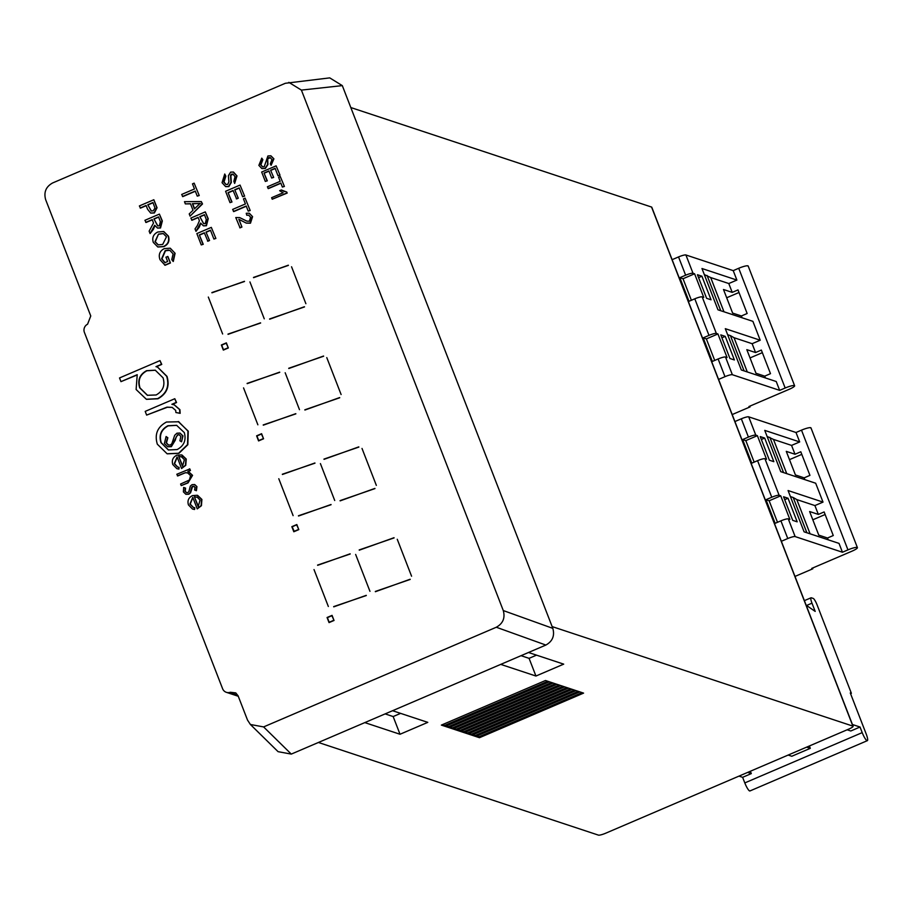 <?xml version="1.0" encoding="UTF-8"?>
<svg xmlns="http://www.w3.org/2000/svg" width="913" height="913" viewBox="0 0 913 913"><rect width="100%" height="100%" fill="white"/><g stroke="black" fill="none" stroke-linecap="round" stroke-linejoin="round"><path stroke-width="1.37" d="M750.144 790.738A8.023 1.586 -113.2 0 1 749.938 790.955A8.023 1.586 -113.2 0 1 749.641 790.955A8.023 1.586 -113.2 0 1 744.803 782.92L742.623 777.317L751.296 773.608L747.667 772.398M847.15 729.784L850.779 730.993L860.035 727.022L862.203 732.625A8.023 1.586 66.8 0 0 867.053 740.66A8.023 1.586 66.8 0 0 867.35 740.66A8.023 1.586 66.8 0 0 866.175 733.938L850.277 692.944L851.384 693.321L817.067 604.84A6.414 1.267 66.8 0 0 813.198 598.414L811.292 597.787A6.414 1.267 66.8 0 0 811.052 597.787A6.414 1.267 66.8 0 0 811.988 603.162L815.195 611.413L806.145 605.205M738.994 776.118L742.623 777.317M788.147 755.062L791.788 756.261L810.299 748.329L806.658 747.131M852.422 724.511L860.035 727.022M850.551 693.675L851.384 693.321M818.048 742.246L841.181 732.34M809.375 745.967L810.299 748.329M782.19 757.619L759.057 767.525M750.383 771.234L751.296 773.608M853.107 726.269A6.414 1.084 158.8 0 0 852.902 726.12L651.574 207.057A6.414 1.084 -21.2 0 1 651.768 207.205L853.107 726.269A6.414 1.084 158.8 0 1 848.702 729.122L605.798 833.17A6.414 1.084 158.8 0 1 598.426 835.121L318.42 742.474M192.848 497.539L190.246 504.147L193.362 507.4M194.435 507.662L194.264 509.374L192.483 509.02L188.443 504.9C187.211 500.723 188.546 497.631 192.449 495.611L197.254 495.28L201.579 499.32L201.111 505.597L197.254 508.895L192.769 497.323L189.927 504.044L193.202 507.343L194.754 507.765L194.572 509.488L192.654 509.066M197.699 495.428L201.899 499.434L201.419 505.699L197.254 508.895M178.206 421.544L188.261 431.164L187.838 444.722L178.914 453.362L167.25 453.818M333.713 620.326L329.182 622.255L334.021 620.429L332.058 615.373L327.071 617.508L329.045 622.598L334.032 620.463L331.921 615.704L327.39 617.645L329.285 622.495M296.908 524.747L292.16 526.778L294.271 531.526L298.791 529.597L296.828 524.541L291.84 526.675L293.815 531.754L298.802 529.62L296.691 524.872L291.84 526.675M228.33 347.956L226.356 342.866L221.368 345L223.343 350.09L228.33 347.956M263.56 438.788L261.597 433.698L256.61 435.832L258.573 440.922L263.56 438.788M375.38 591.715L410.131 579.241L375.38 591.715M359.266 550.185L394.017 537.711L359.266 550.185M411.569 576.206L397.258 539.286L411.569 576.206M369.959 591.339L355.636 554.431L369.959 591.339M333.759 606.848L366.25 595.344L333.759 606.848M317.656 565.318L350.147 553.814L317.656 565.318M328.338 606.483L314.015 569.564L328.338 606.483M376.339 485.374L362.016 448.454L376.339 485.374M324.035 459.342L358.786 446.879L324.035 459.342M334.717 500.507L320.406 463.587L334.717 500.507M340.138 500.872L374.901 488.409L340.138 500.872M298.528 516.016L331.02 504.512L298.528 516.016M282.414 474.486L314.905 462.982L282.414 474.486M293.107 515.64L278.785 478.732L293.107 515.64M257.877 424.807L243.554 387.888L257.877 424.807M247.183 383.643L279.675 372.139L247.183 383.643M263.298 425.173L295.789 413.669L263.298 425.173M304.908 410.04L339.659 397.566L304.908 410.04M341.108 394.53L326.786 357.622L341.108 394.53M288.805 368.51L323.556 356.036L288.805 368.51M299.487 409.675L285.176 372.755L299.487 409.675M222.635 333.975L208.324 297.056L222.635 333.975M228.056 334.341L260.547 322.837L228.056 334.341M211.953 292.811L244.444 281.307L211.953 292.811M264.256 318.831L249.934 281.923L264.256 318.831M269.677 319.208L304.428 306.734L269.677 319.208M253.563 277.678L288.325 265.204L253.563 277.678M305.878 303.698L291.555 266.779L305.878 303.698M168.266 250.014L165.162 250.664L161.612 258.813L164.888 262.682L167.627 261.506L165.938 257.158L167.924 256.553L170.423 262.978L165.07 265.272L160.003 259.703C158.28 254.727 159.707 251.029 164.272 248.61L170.138 248.199L175.091 253.289L173.299 261.46L171.77 259.657L173.093 253.86L169.784 250.288L165.47 250.767L161.932 258.915L165.207 262.784M170.297 248.256L175.091 253.289M169.944 250.345L168.585 250.128M163.792 231.56L168.448 236.17C169.864 240.952 168.323 244.433 163.838 246.624L157.938 247.001M146.194 205.676L140.499 208.118L139.369 205.927L153.829 199.742L156.739 207.662L154.069 212.866L150.679 213.06L147.564 209.237L146.103 205.471L140.18 208.016M153.829 199.742L157.059 207.765L154.388 212.969L150.85 213.106M190.509 203.85L185.339 203.896L184.483 201.682L201.294 201.556L202.195 203.873L190.087 216.13L189.231 213.916L192.997 210.264L190.463 203.736L185.339 203.896M201.294 201.556L202.515 203.976L190.087 216.13M238.042 695.683L230.327 692.259A6.414 6.197 -71.7 0 1 222.589 688.699L84.407 332.435A6.414 6.197 -71.7 0 1 87.58 324.206L90.764 315.978L45.65 199.65C43.619 192.244 45.947 186.686 52.612 182.965L285.324 83.288L329.741 77.879L342.307 85.617L301.404 90.102L503.28 610.557L552.822 628.361L342.307 85.617M230.327 692.259L235.771 692.899L238.088 695.797L247.526 720.106L250.402 724.488L263.606 726.919L291.293 754.092L545.86 645.057L496.307 627.242L263.606 726.919M496.307 627.242C502.983 623.522 505.3 617.953 503.28 610.557M301.404 90.102L288.839 82.353M270.316 157.641L267.703 158.896L267.931 164.534L265.352 168.471L261.985 168.585M261.757 158.154L262.545 159.604L260.57 164.682L262.51 166.805L264.234 166.691L267.897 155.975L270.784 155.781L273.592 158.736L271.104 165.321L270.328 163.861L271.96 159.615L270.157 157.584L268.616 157.675L267.395 158.782L267.612 164.431L265.044 168.369L261.826 168.54L258.87 165.379L261.757 158.154L262.864 159.707L260.89 164.797L262.659 166.851M270.944 155.838L273.911 158.839L271.104 165.321M267.315 180.808L265.306 181.425L261.666 172.043L276.125 165.846L280.017 175.148L278.009 175.764L275.11 168.289L270.602 170.229L273.672 177.419L271.663 178.035L268.913 170.948L264.028 173.036L267.315 180.808L265.306 181.425M275.19 168.506L270.921 170.332M268.993 171.153L264.348 173.139M280.907 183.251L268.376 188.614L267.395 186.788L280.165 181.31L278.602 177.293L280.291 176.574L284.399 186.446L282.391 187.062L280.827 183.045L268.057 188.512M281.33 189.972L286.796 192.072L287.184 193.065L272.222 199.228L271.629 197.699L283.076 192.791L279.64 190.691L281.33 189.972L284.457 191.639M233.089 174.155L230.841 175.387L231.32 182.474L228.843 186.594L225.773 186.64M224.735 174.006L225.534 176.083L223.685 181.904L225.968 184.494L227.622 184.449L228.923 181.938L228.376 175.707L230.635 172.135L233.351 172.043L236.684 175.832L234.652 183.422L233.854 181.345L235.052 176.631L232.929 174.098L231.571 174.155L230.521 175.285L231 182.372L228.524 186.492L225.614 186.583L222.053 182.703L224.735 174.006L225.853 176.186L224.005 182.007L226.127 184.54M233.5 172.089L237.003 175.935L234.652 183.422M231.982 202.001L229.996 202.618L225.591 191.274L240.051 185.077L244.627 196.147L242.641 196.752L239.195 187.873L234.744 189.778L238.282 198.201L236.615 198.92L233.077 190.486L228.067 192.632L231.982 202.001L229.996 202.618M239.274 188.078L235.063 189.881M233.157 190.703L228.387 192.746M246.316 206.224L233.762 211.599L232.632 209.419L245.426 203.941L243.44 198.84L245.118 198.121L250.196 210.515L248.21 211.12L246.236 206.018L233.443 211.496M238.989 219.348L241.922 227.063L240.062 227.862L235.782 217.545L239.628 217.591L247.046 221.22M239.788 217.648L242.972 219.2M248.793 215.183L246.784 215.263L246.236 213.288L249.192 213.208L252.581 216.666L250.459 223.194L246.362 223.114M249.352 213.265L252.581 216.666M195.348 191.251L182.794 196.626L181.676 194.446L194.469 188.968L192.483 183.855L194.149 183.148L199.239 195.542L197.254 196.147L195.268 191.045L182.486 196.523M198.212 217.579L191.97 220.261L190.84 218.07L205.299 211.884L207.924 218.629L206.098 225.648L203.371 225.796L200.563 223.08L195.987 231.343L195.04 228.901L197.322 225.602L199.388 220.82L199.034 219.679L198.132 217.374L191.65 220.159M205.299 211.884L208.232 218.743L206.418 225.751L203.531 225.853M200.883 223.194L199.296 227.143L195.987 231.343M203.245 244.307L201.259 244.924L196.854 233.58L211.314 227.383L215.879 238.453L213.893 239.058L210.447 230.179L206.007 232.085L209.545 240.507L207.879 241.226L204.329 232.792L199.331 234.938L203.245 244.307L201.259 244.924M210.526 230.384L206.315 232.187M204.409 233.009L199.65 235.052M152.323 219.805L146.069 222.487L144.939 220.295L159.398 214.11L162.023 220.855L160.197 227.873L157.47 228.022L154.674 225.306L150.086 233.568L149.139 231.126L153.498 223.046L152.243 219.599L145.749 222.384M159.398 214.11L162.343 220.969L160.517 227.976L157.641 228.079M154.982 225.42L153.395 229.368L150.086 233.568M160.003 360.601L161.441 364.31L155.975 366.649L157.515 367.106L166.691 376.282C169.601 386.21 166.577 393.674 157.618 398.661L146.354 399.266L136.117 389.509L137.224 374.684L120.961 381.645L119.523 377.948L160.003 360.601L161.761 364.413L156.317 366.752M157.675 367.163L167.011 376.384C169.921 386.313 166.885 393.777 157.938 398.776L146.502 399.323M137.076 374.992L120.961 381.645M174.794 398.719L176.232 402.416L171.872 404.288L174.246 404.858L179.599 409.56L179.838 413.224L175.901 412.528L175.695 410.416L172.146 407.369L166.999 407.152L146.639 415.095L145.201 411.386L174.794 398.719L176.551 402.53L172.26 404.368M174.406 404.916L179.918 409.663L180.158 413.327L175.901 412.528M172.306 407.426L167.319 407.255L146.639 415.095M177.19 457.162L174.577 463.758L177.704 467.011M178.777 467.273L178.594 468.997L176.825 468.631L172.785 464.523C171.553 460.346 172.888 457.242 176.78 455.222L181.596 454.902L185.921 458.942L185.442 465.219L181.584 468.506L177.099 456.945L174.257 463.656L177.533 466.954L179.096 467.376L178.914 469.099L176.985 468.689M182.029 455.039L186.241 459.045L185.761 465.322L181.584 468.506M189.813 468.928L190.429 470.526L188.158 471.496L192.563 475.342L188.01 482.931L181.219 485.602L180.603 484.016L189.379 480.033L190.577 475.627L187.633 472.866L185.51 472.672L177.75 475.947L176.814 474.258L189.813 468.928M188.557 471.622L192.563 475.342M187.793 472.911L185.83 472.774M194.72 484.563L196.934 486.629L196.409 490.703L194.595 489.996L195.062 487.188L192.7 486.241L190.577 492.769L188.843 494.218L185.978 494.31M194.138 486.241L193.02 486.344M192.7 486.241L191.719 487.165L190.258 492.666L188.523 494.116L185.818 494.253L183.399 491.89L183.673 487.462L185.579 488.113L185.236 491.251L186.594 492.655M471.918 735.205L576.023 690.616L579.766 691.849L475.662 736.449L471.918 735.205L475.285 735.479L475.662 736.449M464.295 732.683L568.4 688.094L572.143 689.338L468.038 733.926L464.295 732.683L467.661 732.956L468.038 733.926M456.671 730.16L560.776 685.572L564.531 686.816L460.426 731.404L456.671 730.16L460.049 730.434L460.426 731.404M449.059 727.638L553.164 683.05L556.907 684.294L452.802 728.882L449.059 727.638L452.426 727.912L452.802 728.882M549.284 681.771L445.179 726.36L441.367 725.105L545.472 680.505L549.284 681.771M528.49 652.487L563.698 664.139L535.942 676.031L500.723 664.379M852.902 726.12L552.137 626.592M392.579 710.713L427.786 722.366L400.02 734.257L364.812 722.605M549.352 681.794L553.095 683.027L448.991 727.627L445.247 726.383L549.352 681.794M556.976 684.305L560.719 685.549L456.614 730.149L452.871 728.905L556.976 684.305M564.588 686.827L568.343 688.071L464.238 732.671L460.483 731.427L564.588 686.827M572.211 689.349L575.955 690.593L471.85 735.182L468.107 733.949L572.211 689.349M579.835 691.871L583.578 693.115L479.473 737.704L475.73 736.471L579.835 691.871M651.574 207.057L350.809 107.54M521.038 655.682L529.072 658.341L536.524 655.146M385.126 713.898L393.161 716.557L400.602 713.373M552.822 628.361C554.853 635.768 552.525 641.337 545.86 645.057M291.293 754.092L278.088 751.673L250.402 724.488M264.028 173.036L266.995 180.694M270.602 170.229L273.672 177.419M273.352 177.305L271.663 178.035M276.125 165.846L280.017 175.148M279.698 175.034L278.009 175.764M280.291 176.574L284.399 186.446M284.08 186.332L282.391 187.062M286.477 191.97L287.184 193.065M286.865 192.963L272.222 199.228M228.067 192.632L231.662 201.899M234.744 189.778L238.282 198.201M237.973 198.098L236.296 198.806M240.051 185.077L244.627 196.147M244.307 196.044L242.641 196.752M245.118 198.121L250.196 210.515M249.877 210.412L248.21 211.12M252.262 216.564L250.139 223.08L246.202 223.069L238.909 219.325M238.852 219.291L241.922 227.063M242.664 219.097L246.898 221.163L249.375 221.208L250.584 217.237L248.633 215.126L246.784 215.263M241.603 226.96L239.742 227.759M194.149 183.148L199.239 195.542M198.92 195.428L197.254 196.147M197.048 203.531L192.392 203.667L194.412 208.906L200.073 203.428L192.7 203.782L194.617 208.712M200.392 203.531L197.368 203.633M199.81 216.655L203.576 223.662L205.242 223.594L206.281 219.428L204.444 214.681L199.81 216.655L203.736 223.708M204.523 214.886L200.118 216.769M199.331 234.938L202.926 244.205M206.007 232.085L209.545 240.507M209.225 240.404L207.559 241.112M211.314 227.383L215.879 238.453M215.571 238.35L213.893 239.058M147.78 204.752L151.238 210.971L153.213 210.812L154.982 208.096L152.962 202.538L147.78 204.752L151.398 211.029M153.053 202.743L148.1 204.866M153.909 218.88L157.675 225.888L159.341 225.819L160.38 221.654L158.542 216.906L153.909 218.88L157.846 225.933M158.622 217.111L154.229 218.994M153.304 242.402C151.9 237.722 153.361 234.276 157.698 232.028L163.632 231.503L168.14 236.068C169.544 240.849 168.003 244.33 163.518 246.521L157.778 246.944L153.304 242.402M158.485 234.116L154.959 241.683L158.166 244.878L162.719 244.433L166.474 236.787L163.21 233.511L158.485 234.116L155.278 241.785L158.326 244.924M163.37 233.568L158.805 234.23M174.771 253.186L172.979 261.358M167.615 256.45L170.423 262.978M170.103 262.876L164.751 265.169M529.072 658.341L535.942 676.031M393.161 716.557L400.02 734.257M547.766 681.269L444.802 725.367L445.179 726.36M444.802 725.367L441.367 725.105M551.6 682.536L448.614 726.645L448.991 727.627M448.614 726.645L445.247 726.383M555.412 683.791L452.426 727.912M559.224 685.058L456.238 729.167L456.614 730.149M456.238 729.167L452.871 728.905M563.036 686.314L460.049 730.434M566.847 687.58L463.85 731.69L464.238 732.671M463.85 731.69L460.483 731.427M570.648 688.836L467.661 732.956M574.46 690.102L471.473 734.212L471.85 735.182M471.473 734.212L468.107 733.949M578.271 691.358L475.285 735.479M582.083 692.625L479.097 736.734L479.473 737.704M479.097 736.734L475.73 736.471M288.382 265.398L253.494 277.426M304.497 306.928L269.597 318.957M244.501 281.501L211.873 292.571M260.616 323.031L227.988 334.101M323.613 356.23L288.725 368.27M339.727 397.76L304.839 409.8M295.846 413.863L263.218 424.933M279.732 372.333L247.115 383.403M314.974 463.176L282.345 474.235M331.077 504.706L298.448 515.765M374.958 488.603L340.07 500.632M358.855 447.073L323.955 459.102M350.204 554.008L317.576 565.079M366.307 595.538L333.679 606.609M394.085 537.905L359.186 549.934M410.188 579.435L375.3 591.464M261.677 433.903L256.918 435.946L258.813 440.819M263.241 438.651L258.721 440.591L263.549 438.754L261.449 434.04L256.93 435.969M226.435 343.071L221.368 345M223.48 349.747L228.318 347.921L226.219 343.197L221.699 345.137L223.48 349.747L228.01 347.819M293.952 531.423L298.471 529.483M332.138 615.579L327.402 617.645M163.05 377.799L155.244 370.176L146.594 370.678C139.655 374.456 137.361 380.185 139.712 387.865L147.37 395.283L156.134 394.975C162.993 391.118 165.299 385.4 163.05 377.799M155.404 370.233L146.902 370.781C139.974 374.558 137.68 380.287 140.031 387.968L147.529 395.329M178.583 421.669L187.941 431.062L187.519 444.62L178.606 453.259L167.09 453.761L157.321 444.186C154.388 434.314 157.447 426.93 166.486 422.023L178.902 421.772M184.3 432.602L176.608 425.31L167.901 425.743C161.042 429.464 158.714 435.09 160.95 442.611L168.346 449.961L177.145 449.561C184.015 445.829 186.4 440.18 184.3 432.602M176.768 425.355L168.22 425.846C161.35 429.567 159.033 435.193 161.27 442.714L168.506 450.006M179.279 434.736L177.932 434.873L176.141 436.996L175.33 440.112L171.347 446.685L167.844 446.765M166.086 436.528L167.547 437.647L166.155 442.771L168.414 445.065L170.446 444.973L171.895 443.615L174.668 435.33L176.928 433.207L179.907 433.059L182.668 435.832L181.55 441.801L179.929 440.831L180.82 436.414L179.119 434.679L177.613 434.759L171.039 446.571L167.684 446.719L164.374 443.535L166.086 436.528L167.855 437.749L166.474 442.873L168.574 445.11M180.055 433.116L182.977 435.935L181.55 441.801M181.915 456.865L178.72 456.443L182.532 466.258L184.392 459.696L181.367 456.637M178.72 456.443L182.737 466.087M182.235 456.968L179.039 456.546M185.51 472.672L177.43 475.844M192.244 475.239L187.69 482.829L181.219 485.602M189.493 468.826L190.429 470.526M190.109 470.412L187.827 471.393M183.673 487.462L185.259 488.01L184.917 491.137L186.435 492.609L187.85 492.552L188.888 491.593L190.303 486.104L192.027 484.677L194.56 484.506L196.934 486.629M196.615 486.515L196.101 490.601M197.573 497.254L194.389 496.82L198.189 506.635L200.061 500.073L197.037 497.026M194.389 496.82L198.406 506.464M197.893 497.357L194.709 496.923M812.547 568.057L812.832 568.788L811.725 568.411L851.92 551.201A8.023 1.358 158.8 0 0 857.41 547.64A8.023 1.358 158.8 0 0 857.159 547.446A8.023 1.358 158.8 0 0 847.949 549.888L842.448 552.239L839.024 543.395L804.091 531.834L788.079 490.543L823.012 502.104L815.686 483.228L780.763 471.667L764.74 430.377L799.674 441.938L796.01 432.5L801.5 430.149A8.023 1.358 -21.2 0 1 810.721 427.706A8.023 1.358 -21.2 0 1 810.972 427.9A8.023 1.358 -21.2 0 1 810.915 428.22M788.284 518.892L795.143 536.582A6.414 1.084 158.8 0 0 787.771 538.533L780.912 520.844A6.414 1.084 -21.2 0 1 788.284 518.892L789.871 519.417L780.718 495.816L779.131 495.291A6.414 1.084 158.8 0 0 771.759 497.243L757.573 460.677A6.414 1.084 -21.2 0 1 764.946 458.725L766.532 459.25L757.379 435.661L755.793 435.136A6.414 1.084 158.8 0 0 748.42 437.087L741.333 418.793A6.414 1.084 -21.2 0 1 748.706 416.842L796.01 432.5M818.345 514.418L809.614 511.531L818.767 535.121L827.498 538.008L833.272 535.532L824.131 511.942L818.345 514.418L814.91 505.574L796.809 499.582L793.203 497.505L806.875 532.758M793.203 497.505L790.43 496.592M796.809 499.582L810.093 533.82M827.498 538.008L828.194 539.811M783.571 496.763L792.724 520.364L797.175 521.825L788.022 498.236L783.571 496.763M773.836 461.67L764.683 438.069L760.244 436.597L769.385 460.198L773.836 461.67M795.143 536.582L842.448 552.239M781.357 541.283L787.771 538.533M777.499 522.304L769.145 500.781L765.973 499.719L775.126 523.32L780.912 520.844M765.973 499.719L771.759 497.243M754.161 462.138L745.818 440.614L742.634 439.564L751.787 463.153L757.573 460.677M742.634 439.564L748.42 437.087M734.908 421.544L741.333 418.793M812.832 568.788L794.983 576.434M789.483 459.638L801.797 454.366M812.821 519.794L825.124 514.521M767.091 436.425L773.471 439.415L791.571 445.407L799.674 441.938M791.571 445.407L795.006 454.252L786.276 451.364L795.428 474.954L804.159 477.853L809.945 475.365L800.792 451.775L795.006 454.252M804.159 477.853L804.855 479.645M814.91 505.574L823.012 502.104M769.864 437.35L783.537 472.592M773.471 439.415L786.755 473.653M745.818 440.614L757.379 435.661M769.145 500.781L780.718 495.816M761.362 439.495L764.683 438.069M784.701 499.662L788.022 498.236M749.767 406.194L750.052 406.913L748.934 406.547L789.129 389.326A8.023 1.358 158.8 0 0 794.63 385.777A8.023 1.358 158.8 0 0 794.378 385.571A8.023 1.358 158.8 0 0 785.169 388.014L779.668 390.365L776.233 381.52L741.31 369.97L725.299 328.68L760.221 340.229L752.905 321.353L717.972 309.804L701.96 268.513L736.882 280.074L733.23 270.636L738.72 268.274A8.023 1.358 -21.2 0 1 747.93 265.843A8.023 1.358 -21.2 0 1 748.181 266.037A8.023 1.358 -21.2 0 1 748.135 266.345M725.493 357.017L732.363 374.718A6.414 1.084 158.8 0 0 724.99 376.67L718.12 358.969A6.414 1.084 -21.2 0 1 725.493 357.017L727.079 357.542L717.938 333.953L716.34 333.428A6.414 1.084 158.8 0 0 708.979 335.379L694.793 298.813A6.414 1.084 -21.2 0 1 702.165 296.862L703.752 297.387L694.599 273.786L693.013 273.261A6.414 1.084 158.8 0 0 685.64 275.212L678.542 256.93A6.414 1.084 -21.2 0 1 685.914 254.978L733.23 270.636M755.553 352.544L746.823 349.656L755.975 373.257L764.706 376.145L770.492 373.668L761.339 350.067L755.553 352.544L752.129 343.699L734.029 337.707L730.423 335.642L744.095 370.883M730.423 335.642L727.638 334.717M734.029 337.707L747.302 371.945M764.706 376.145L765.402 377.936M720.791 334.9L729.944 358.489L734.383 359.962L725.23 336.372L720.791 334.9M711.056 299.795L701.903 276.205L697.452 274.733L706.605 298.323L711.056 299.795M732.363 374.718L779.668 390.365M718.565 379.42L724.99 376.67M714.719 360.43L706.365 338.906L703.193 337.856L712.345 361.445L718.12 358.969M703.193 337.856L708.979 335.379M691.381 300.274L683.027 278.739L679.854 277.689L689.007 301.29L694.793 298.813M679.854 277.689L685.64 275.212M672.128 259.68L678.542 256.93M750.052 406.913L732.203 414.559M726.691 297.764L739.005 292.491M750.03 357.93L762.344 352.658M704.3 274.562L710.691 277.552L728.791 283.532L736.882 280.074M728.791 283.532L732.226 292.388L723.484 289.501L732.637 313.091L741.367 315.978L747.154 313.501L738.001 289.912L732.226 292.388M741.367 315.978L742.064 317.77M752.129 343.699L760.221 340.229M707.084 275.475L720.756 310.717M710.691 277.552L723.975 311.79M683.027 278.739L694.599 273.786M706.365 338.906L717.938 333.953M698.571 277.632L701.903 276.205M721.909 337.787L725.23 336.372M744.803 782.92L862.203 732.625M811.988 603.162L806.556 605.49M847.949 549.888L801.5 430.149M764.946 458.725L779.131 495.291M748.706 416.842L755.793 435.136M785.169 388.014L738.72 268.274M702.165 296.862L716.34 333.428M685.914 254.978L693.013 273.261M811.052 597.787L804.376 600.64M749.938 790.955L867.35 740.66M226.356 692.316L238.27 696.265M857.41 547.64L810.972 427.9M794.63 385.777L748.181 266.037"/></g></svg>
